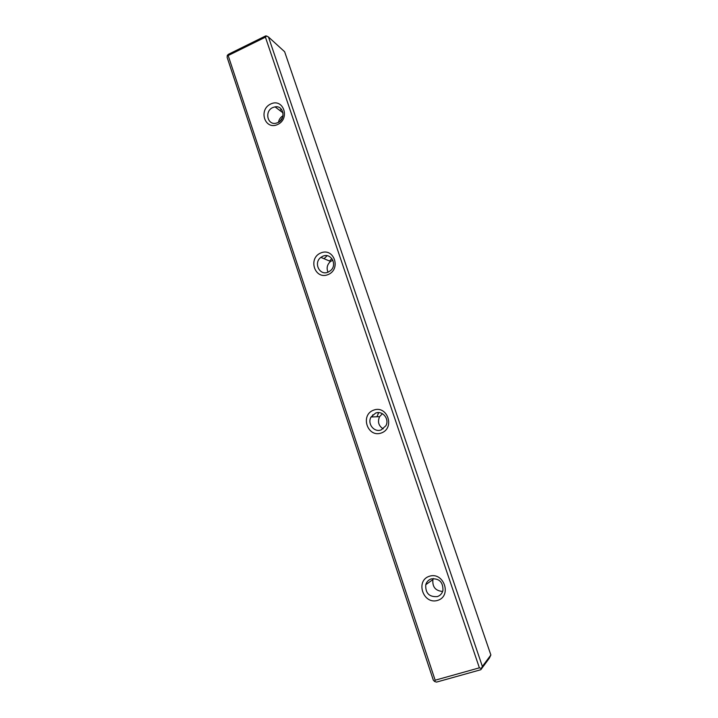 <?xml version="1.0" encoding="UTF-8"?>
<svg xmlns="http://www.w3.org/2000/svg" width="718" height="718" viewBox="0 0 718 718"><rect width="100%" height="100%" fill="white"/><g stroke="black" fill="none" stroke-linecap="round" stroke-linejoin="round"><path stroke-width="1.08" d="M228.171 55.546L227.301 55.394L228.405 54.308L265.696 35.9L266.584 36.008L265.418 37.174L228.171 55.546L435.162 680.215L479.382 667.83L265.418 37.174M435.162 680.215L434.686 681.517L433.34 680.206L227.13 57.359L227.301 55.394M490.87 654.995L284.633 51.732L268.469 36.986L482.379 666.457L490.87 654.995L489.398 658.074L480.818 669.723L436.508 682.1L434.686 681.517M437.612 600.41C423.153 604.888 415.058 580.566 429.49 576.222C443.895 571.564 452.223 596.102 437.612 600.41M381.339 432.99C367.508 438.034 359.853 415.031 373.656 410.122C387.433 404.907 395.304 428.099 381.339 432.99M328.09 274.59C314.852 280.137 307.6 258.345 320.82 252.942C334.014 247.243 341.472 269.196 328.09 274.59M277.642 124.51C264.942 130.496 258.067 109.827 270.74 103.975C283.404 97.845 290.467 118.658 277.642 124.51M268.469 36.986L266.584 36.008M479.382 667.83L481.338 668.467L482.379 666.457M480.818 669.723L481.338 668.467M283.018 115.751C280.523 117.222 279.015 119.403 278.485 122.293M281.51 109.396L279.706 110.384M280.029 121.18L282.497 117.626M277.875 122.607L276.098 123.2C267.293 125.408 264.314 111.084 272.813 107.547L275.03 106.865C283.637 105.151 286.195 119.197 277.875 122.607M332.856 260.185L330.522 261.46C327.166 264.493 326.322 268.074 327.982 272.194M327.13 255.716L324.051 258.713M329.517 261.029L331.895 258.588M382.416 413.694L379.58 416.682C377.399 421.807 378.592 425.864 383.179 428.861M372.857 414.744L372.13 416.925M376.968 416.763L378.691 412.626M433.286 578.511L432.918 579.588C432.236 586.92 435.476 590.869 442.656 591.444M328.162 272.122C319.672 276.08 313.174 262.815 320.883 257.367L322.813 256.236C331.016 252.323 337.756 264.951 330.477 270.686L328.162 272.122M381.213 429.885C374.141 432.81 366.952 423.566 371.089 416.961L375.577 413.11C382.434 410.211 389.703 419.007 385.907 425.702L381.213 429.885M431.312 578.87C428.511 579.83 426.663 581.768 425.765 584.694C425.298 593.131 429.14 597.107 437.28 596.604C440.215 595.617 442.1 593.571 442.943 590.483C443.168 582.136 439.29 578.259 431.312 578.87M275.03 106.865L283.027 112.879M378.646 412.697L377.04 412.733M320.883 257.367L330.522 261.46M371.089 416.961L379.58 416.682M425.765 584.694L432.918 579.588"/></g></svg>
